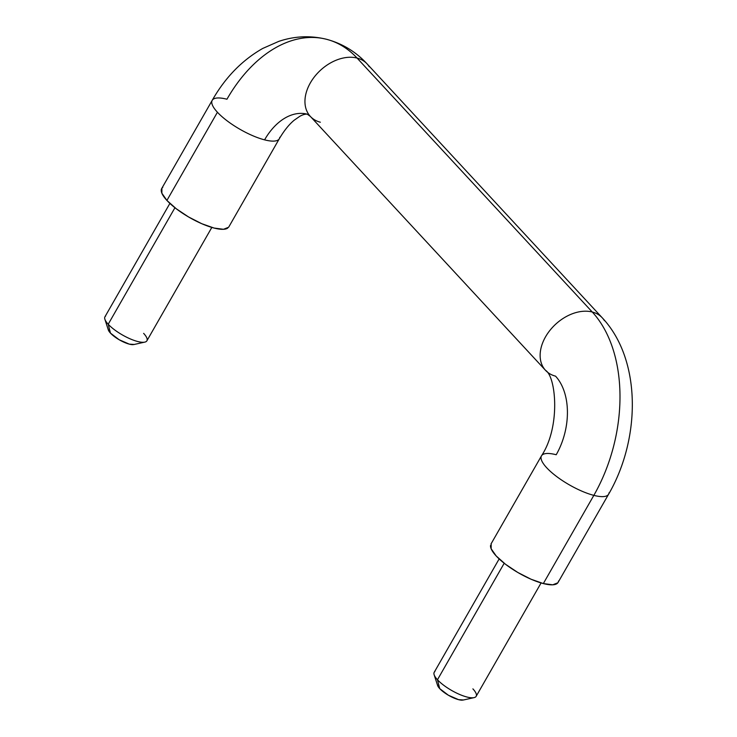 <?xml version="1.0" encoding="UTF-8"?>
<svg xmlns="http://www.w3.org/2000/svg" width="737" height="737" viewBox="0 0 737 737"><rect width="100%" height="100%" fill="white"/><g stroke="black" fill="none" stroke-linecap="round" stroke-linejoin="round"><path stroke-width="1.11" d="M320.355 122.222A38.656 26.974 -42.8 0 1 308.186 113.581A38.656 26.974 -42.8 0 1 316.486 74.354A38.656 26.974 -42.8 0 1 357.086 58.076A135.304 88.412 -75.6 0 0 325.22 38.969A135.304 88.412 104.4 0 1 357.086 58.076A38.656 26.974 137.2 0 0 316.486 74.354A38.656 26.974 137.2 0 0 308.186 113.581M211.768 101.789A38.656 11.341 29.8 0 0 217.424 112.245A38.656 11.341 29.8 0 0 264.583 139.855A57.993 37.891 104.4 0 1 306.693 114.032A57.993 37.891 -75.6 0 0 264.583 139.855A38.656 11.341 29.8 0 0 279.765 137.294M541.032 457.299A38.656 11.341 29.8 0 0 558.434 477.852A38.656 11.341 29.8 0 0 593.838 495.365A135.304 88.412 -75.6 0 0 592.272 312.018A38.656 26.974 137.2 0 0 551.672 328.297A38.656 26.974 137.2 0 0 543.372 367.514A38.656 26.974 -42.8 0 1 551.672 328.297A38.656 26.974 -42.8 0 1 592.272 312.018L357.086 58.076L592.272 312.018A135.304 88.412 104.4 0 1 593.838 495.365A38.656 11.341 -150.2 0 1 558.434 477.852A38.656 11.341 -150.2 0 1 541.032 457.299A38.656 11.341 -150.2 0 1 556.214 454.738A57.993 37.891 -75.6 0 0 555.541 376.156A38.656 26.974 -42.8 0 1 543.372 367.514M105.631 316.072A24.164 7.084 29.8 0 0 108.21 324.243L174.936 207.733L108.21 324.243A24.164 7.084 -150.2 0 1 104.663 318.071M108.182 329.153A15.468 4.533 29.8 0 0 110.449 333.096L108.21 324.243L110.449 333.096L119.09 339.702L129.316 344.142L134.263 344.455M434.894 671.582A24.164 7.084 29.8 0 0 437.465 679.754L504.2 563.243L437.465 679.754A24.164 7.084 -150.2 0 1 433.918 673.581M437.446 684.664A15.468 4.533 29.8 0 0 439.713 688.616L437.465 679.754L439.713 688.616L448.354 695.212L458.571 699.662L463.518 699.966M162.794 187.355A38.656 11.341 29.8 0 0 166.912 200.436L217.424 112.245A38.656 11.341 -150.2 0 1 213.306 99.163A38.656 11.341 -150.2 0 1 226.95 99.228A135.304 88.412 104.4 0 1 325.22 38.969M490.52 545.5A38.656 11.341 29.8 0 0 507.922 566.053A38.656 11.341 29.8 0 0 543.335 583.566L593.838 495.365L543.335 583.566L531.055 579.227L517.779 572.456L505.536 564.284L496.176 555.947L491.137 548.733L491.174 543.722M161.91 188.211L161.873 193.223L166.912 200.436L176.272 208.764L188.525 216.936L201.791 223.716L214.071 228.055L223.486 229.299L228.599 227.263M557.863 582.774L552.741 584.809L543.335 583.566A38.656 11.341 29.8 0 0 558.517 580.996M609.02 492.804A38.656 11.341 -150.2 0 1 593.838 495.365A38.656 11.341 29.8 0 0 609.02 492.804M604.441 320.659A38.656 26.974 137.2 0 0 592.272 312.018A38.656 26.974 -42.8 0 1 604.441 320.659M369.255 66.717A38.656 26.974 137.2 0 0 357.086 58.076A38.656 26.974 -42.8 0 1 369.255 66.717M278.227 139.919A38.656 11.341 -150.2 0 1 264.583 139.855A38.656 11.341 -150.2 0 1 217.424 112.245L166.912 200.436A38.656 11.341 29.8 0 0 200.04 222.933A38.656 11.341 29.8 0 0 227.715 228.111M437.446 684.986L439.713 688.616A15.468 4.533 29.8 0 0 462.44 700.15M472.896 688.874A24.164 7.084 -150.2 0 1 472.988 697.782A24.164 7.084 -150.2 0 1 437.465 679.754A24.164 7.084 29.8 0 0 458.174 693.812A24.164 7.084 29.8 0 0 475.466 697.055M108.182 329.476L110.449 333.096A15.468 4.533 29.8 0 0 133.185 344.64M143.632 333.364A24.164 7.084 -150.2 0 1 143.724 342.272A24.164 7.084 -150.2 0 1 108.21 324.243A24.164 7.084 29.8 0 0 128.911 338.301A24.164 7.084 29.8 0 0 146.212 341.544M490.971 544.035L541.483 455.844C560.912 426.53 555.91 376.312 545.546 370.361L310.36 116.418L307.265 114.171C305.348 113.949 302.907 114.631 299.95 116.216L294.256 120.168C289.134 124.35 284.15 130.541 279.314 138.749L228.802 226.95M558.066 582.46L608.578 494.269C640.904 438.589 641.558 359.619 602.267 317.822L367.081 63.879C355.851 51.728 342.337 43.529 326.546 39.301C310.526 35.348 294.588 36.039 278.743 41.392L262.722 48.449C242.058 60.213 225.218 77.505 212.219 100.324L161.707 188.525M104.949 316.799L169.888 203.412M108.321 329.918L104.884 319.259M434.213 672.31L499.152 558.922M437.585 685.428L434.148 674.779M463.131 700.058L474.057 697.635M476.148 696.327L541.087 582.939M133.867 344.538L144.793 342.115M146.884 340.816L211.823 227.429"/></g></svg>
